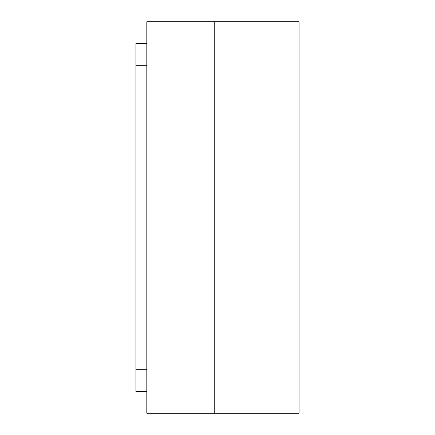 <?xml version="1.0" encoding="UTF-8"?>
<svg xmlns="http://www.w3.org/2000/svg" width="435" height="435" viewBox="0 0 435 435"><rect width="100%" height="100%" fill="white"/><g stroke="black" fill="none" stroke-linecap="round" stroke-linejoin="round"><path stroke-width="0.65" d="M135.938 391.5L135.938 43.5L146.812 43.5L135.938 43.5L135.938 391.5L146.812 391.5L135.938 391.5M146.812 369.75L135.938 369.75L146.812 369.75M146.812 65.25L135.938 65.25L146.812 65.25M299.062 413.25L214.237 413.25L299.062 413.25L299.062 21.75L299.062 413.25M214.237 21.75L299.062 21.75L214.237 21.75L214.237 413.25L214.237 21.75L214.237 413.25L146.812 413.25L214.237 413.25L214.237 21.75L146.812 21.75L214.237 21.75M146.812 21.75L146.812 413.25L146.812 21.75"/></g></svg>
